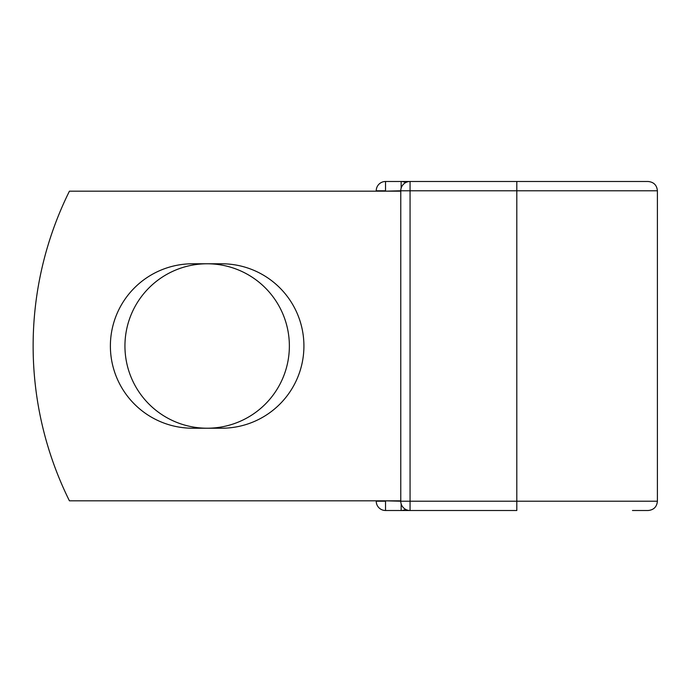 <?xml version="1.0" encoding="UTF-8"?>
<svg xmlns="http://www.w3.org/2000/svg" width="692" height="692" viewBox="0 0 692 692"><rect width="100%" height="100%" fill="white"/><g stroke="black" fill="none" stroke-linecap="round" stroke-linejoin="round"><path stroke-width="1.04" d="M110.383 346A82.218 82.218 0 0 0 192.601 428.218L221.708 428.218A82.218 82.218 0 0 0 303.918 346A82.218 82.218 0 0 0 221.708 263.782L192.601 263.782A82.218 82.218 0 0 0 110.383 346M124.941 346A82.218 82.218 0 0 1 207.15 263.782A82.218 82.218 0 0 1 289.368 346A82.218 82.218 0 0 1 207.15 428.218A82.218 82.218 0 0 1 124.941 346M516.812 181.494L410.062 181.494L410.062 190.784L657.4 190.784C656.846 185.136 653.75 182.039 648.11 181.494L516.812 181.494L516.812 510.506L385.522 510.506A9.29 9.29 0 0 1 376.232 501.216A9.29 9.29 0 0 0 385.522 510.506A9.29 9.29 0 0 1 376.232 501.216L376.232 500.826M376.232 191.174L376.232 190.784A9.29 9.29 0 0 1 385.522 181.494L401.152 181.494A9.29 9.29 0 0 1 405.607 182.627A9.29 9.29 0 0 0 401.152 181.494L410.062 181.494L401.152 181.494L401.152 188.129M632.471 510.506L648.11 510.506C653.75 509.961 656.846 506.864 657.4 501.216L657.4 190.784M385.522 500.826L400.772 501.216L400.772 190.784L385.522 191.174M400.772 500.826L69.425 500.826A348.37 348.37 0 0 1 69.425 191.174L400.772 191.174M401.152 510.506A9.29 9.29 0 0 0 405.607 509.373A9.29 9.29 0 0 1 401.152 510.506L401.152 503.871M410.062 181.494A9.29 9.29 0 0 0 400.772 190.784A9.29 9.29 0 0 1 410.062 181.494M400.772 501.216A9.29 9.29 0 0 0 410.062 510.506L410.062 501.216L400.772 501.216M376.232 190.784A9.29 9.29 0 0 1 385.522 181.494L385.522 190.784L376.232 190.784M376.232 501.216A9.29 9.29 0 0 0 385.522 510.506L385.522 501.216L376.232 501.216M400.772 190.784L410.062 190.784L410.062 501.216L657.4 501.216"/></g></svg>
